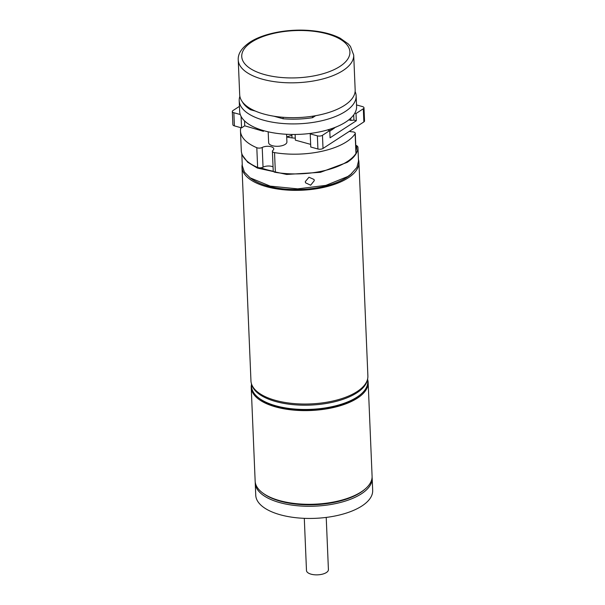 <?xml version="1.0" encoding="UTF-8"?>
<svg xmlns="http://www.w3.org/2000/svg" width="605" height="605" viewBox="0 0 605 605"><rect width="100%" height="100%" fill="white"/><g stroke="black" fill="none" stroke-linecap="round" stroke-linejoin="round"><path stroke-width="0.91" d="M314.29 180.653L310.652 185.206L305.54 182.816L305.283 181.629L308.981 177.227L314.048 179.481L314.29 180.653M260.815 167.797A57.051 24.911 -2.4 0 0 273.294 171.253M351.724 173.582L347.784 176.509L325.853 185.38L297.721 188.866L270.216 186.128L250.122 177.84L251.446 178.793A56.688 24.752 -2.4 0 0 346.642 177.492A56.688 24.752 -2.4 0 0 350.484 174.641L356.897 167.449L358.508 161.051L357.918 146.917C358.001 152.452 354.424 157.602 347.187 162.367L320.438 172.319L286.672 174.459L257.367 168.054L247.657 162.231L242.461 155.296M355.997 150.516A57.051 24.911 -2.4 0 0 356.761 145.616L355.785 145.465M357.918 146.917L356.761 145.616M250.122 177.84L244.428 172.123L242.302 165.831L241.788 153.564M251.438 383.683L251.551 386.421A58.156 25.387 -2.4 0 0 259.371 398.43L260.354 399.141A57.051 24.911 -2.4 0 0 356.171 397.833A57.051 24.911 -2.4 0 0 360.043 394.967L360.966 394.173A58.156 25.387 -2.4 0 0 367.757 381.551L367.636 378.813M259.371 398.43A58.156 25.387 -2.4 0 0 357.026 397.099A58.156 25.387 -2.4 0 0 360.966 394.173M251.74 384.568A58.156 25.387 -2.4 0 0 275.82 401.569A58.156 25.387 -2.4 0 0 356.844 392.827A58.156 25.387 -2.4 0 0 367.409 379.721M242.242 164.295A58.519 25.546 -2.4 0 0 241.992 167.161L250.954 380.848A58.519 25.546 -2.4 0 0 292.154 403.414A58.519 25.546 -2.4 0 0 357.086 391.594A58.519 25.546 -2.4 0 0 367.885 375.947L358.931 162.261A58.519 25.546 -2.4 0 0 358.44 159.425M241.992 167.161A58.519 25.546 -2.4 0 0 283.201 189.728A58.519 25.546 -2.4 0 0 348.132 177.9A58.519 25.546 -2.4 0 0 358.931 162.261M286.747 136.934A20.85 9.105 177.6 0 1 291.912 135.467M367.674 379.69A58.519 25.546 177.6 0 1 368.158 382.526A58.519 25.546 177.6 0 1 357.366 398.166A58.519 25.546 177.6 0 1 292.427 409.986A58.519 25.546 177.6 0 1 251.226 387.427A58.519 25.546 177.6 0 1 251.476 384.561M251.226 387.427L255.151 481.119A58.519 25.546 -2.4 0 0 263.016 493.196A58.519 25.546 -2.4 0 0 361.291 491.857A58.519 25.546 -2.4 0 0 365.261 488.916A58.519 25.546 -2.4 0 0 372.09 476.218L368.158 382.526M263.016 493.196L264.007 493.914A57.422 25.07 -2.4 0 0 360.436 492.599A57.422 25.07 -2.4 0 0 364.331 489.71L365.261 488.916M255.242 482.102A58.519 25.546 -2.4 0 0 255.234 483.092A58.519 25.546 -2.4 0 0 296.442 505.651A58.519 25.546 -2.4 0 0 361.374 493.831A58.519 25.546 -2.4 0 0 372.173 478.192A58.519 25.546 -2.4 0 0 372.083 477.209M255.234 483.092L255.749 495.253A58.519 25.546 -2.4 0 0 296.949 517.82A58.519 25.546 -2.4 0 0 361.888 505.992A58.519 25.546 -2.4 0 0 372.68 490.352L372.173 478.192M304.3 518.341L306.485 570.523A10.973 4.787 -2.4 0 0 314.214 574.75A10.973 4.787 -2.4 0 0 326.39 572.534A10.973 4.787 -2.4 0 0 328.417 569.6L326.224 517.419M268.189 131.807L268.643 142.682A9.143 3.993 -2.4 0 0 275.086 146.206A9.143 3.993 -2.4 0 0 285.227 144.361A9.143 3.993 -2.4 0 0 286.914 141.91L286.596 134.28M286.709 136.919A21.946 9.582 -2.4 0 0 295.278 138.129M240.835 127.678A58.519 25.546 -2.4 0 0 240.48 131.005A58.519 25.546 -2.4 0 0 256.807 147.711A3.66 1.596 -2.4 0 0 262.215 147.461L263.039 167.184A3.66 1.596 177.6 0 1 257.639 167.434L256.807 147.711M240.48 131.005L241.304 150.728A58.519 25.546 -2.4 0 0 257.639 167.434M355.271 133.259L356.095 152.982A3.66 1.596 177.6 0 1 355.959 153.458L355.127 133.735A3.66 1.596 -2.4 0 0 355.271 133.259A3.66 1.596 -2.4 0 0 352.299 131.822A6.587 2.874 -2.4 0 1 349.387 131.33M262.215 147.461A6.587 2.874 -2.4 0 1 269.429 146.387A6.587 2.874 -2.4 0 1 273.778 148.891A6.587 2.874 -2.4 0 1 272.893 150.418A3.66 1.596 -2.4 0 0 272.401 151.258A3.66 1.596 -2.4 0 0 274.534 152.611L275.358 172.334A58.519 25.546 -2.4 0 0 355.959 153.458M275.358 172.334A3.66 1.596 177.6 0 1 273.226 170.988L272.401 151.258M273.059 166.867A6.587 2.874 -2.4 0 0 263.039 167.184M274.534 152.611A58.519 25.546 -2.4 0 0 355.127 133.735M264.12 130.778L263.341 131.285L244.738 125.81L241.561 127.874L234.407 125.893L233.855 112.749A3.66 1.596 177.6 0 1 232.32 111.524A3.66 1.596 177.6 0 1 232.993 110.549L239.444 106.359M232.32 111.524L232.872 124.675A3.66 1.596 -2.4 0 0 234.407 125.893M240.268 114.519L233.855 112.749M241.077 116.394L241.561 127.874M263.341 131.285L263.311 130.551M244.526 120.871L244.738 125.81M363.862 121.923A3.66 1.596 -2.4 0 0 364.543 120.947L363.991 107.796A3.66 1.596 177.6 0 1 363.31 108.771L363.862 121.923L323.017 148.452L322.465 135.301L329.763 130.559L330.065 137.796L356.315 120.75L356.012 113.521L363.31 108.771M311.068 133.319L310.214 133.871L317.368 135.853L317.92 149.004A3.66 1.596 -2.4 0 0 323.017 148.452M317.92 149.004L310.766 147.023L310.214 133.871M353.713 114.874L353.933 120.093L356.315 120.75M356.012 113.521L354.802 113.18M353.933 120.093L350.87 120.418L348.813 119.85M327.502 129.931L329.763 130.559M322.465 135.301A3.66 1.596 177.6 0 1 317.368 135.853M356.526 104.937L362.448 106.578A3.66 1.596 177.6 0 1 363.991 107.796M350.779 118.157L350.87 120.418M310.66 144.376L295.361 140.148L295.127 134.461M329.097 130.377L329.06 129.47M332.924 128.192L332.962 129.145L331.691 129.969L331.653 128.986L330.806 129.53L330.844 130.521L329.793 131.202M333.779 127.882L333.809 128.593L335.064 127.39M335.919 127.05L336.637 126.755M331.691 129.969L330.829 130.083M333.809 128.593L332.947 128.706M335.926 127.216L335.299 127.3M239.209 100.725L239.656 111.275A58.519 25.546 -2.4 0 0 299.188 134.355A58.519 25.546 -2.4 0 0 356.587 106.374L356.141 95.824A58.519 25.546 177.6 0 1 298.749 123.798A58.519 25.546 177.6 0 1 239.209 100.725A58.519 25.546 177.6 0 1 239.875 96.361M355.12 91.529A58.519 25.546 177.6 0 1 356.141 95.824M353.706 55.085L355.165 89.933A57.785 25.229 177.6 0 1 344.502 105.383A57.785 25.229 177.6 0 1 280.38 117.052A57.785 25.229 177.6 0 1 239.693 94.773L238.234 59.925A57.785 25.229 177.6 0 0 278.92 82.212A57.785 25.229 177.6 0 0 343.043 70.535A57.785 25.229 177.6 0 0 353.706 55.085L350.424 46.373L348.283 43.931L340.199 38.213C332.395 34.22 322.692 31.687 311.068 30.613C288.872 28.503 263.493 33.199 249.88 42.237C241.698 47.871 237.818 53.769 238.234 59.925M283.079 117.294L283.14 118.777A56.688 24.752 -2.4 0 0 312.551 117.695L315.628 115.699M312.49 116.221L312.551 117.695M242.287 101.723A56.688 24.752 -2.4 0 0 250.5 109.739L250.455 108.635M250.5 109.739L255.423 111.101M273.846 116.198L283.14 118.777M339.927 66.421A54.132 23.633 -2.4 0 0 327.154 33.88A54.132 23.633 -2.4 0 0 251.733 42.017A54.132 23.633 -2.4 0 0 264.506 74.566A54.132 23.633 -2.4 0 0 339.927 66.421M291.875 134.461L292.018 137.879M350.272 131.565L350.234 130.778"/></g></svg>
